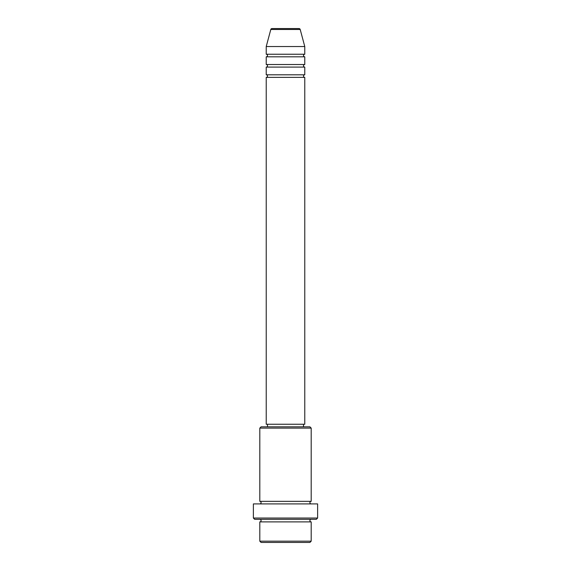 <?xml version="1.0" encoding="UTF-8"?>
<svg xmlns="http://www.w3.org/2000/svg" width="571" height="571" viewBox="0 0 571 571"><rect width="100%" height="100%" fill="white"/><g stroke="black" fill="none" stroke-linecap="round" stroke-linejoin="round"><path stroke-width="0.43" stroke-dasharray="2.85 2.14" d="M266.229 77.371L304.771 77.371M266.229 74.801L304.771 74.801M266.229 67.093L304.771 67.093M266.229 64.523L304.771 64.523M266.229 56.814L304.771 56.814M266.229 54.245L304.771 54.245M259.805 521.894L311.195 521.894M311.195 519.325L259.805 519.325L311.195 519.325M259.805 501.338L311.195 501.338M259.805 503.907L311.195 503.907L259.805 503.907M303.486 424.253L267.514 424.253L303.486 424.253M303.486 426.822L267.514 426.822L303.486 426.822M266.229 46.537L304.771 46.537M298.968 28.55L272.032 28.55M261.09 542.45L309.91 542.45M311.195 541.165L259.805 541.165M254.666 519.325L316.334 519.325M253.381 503.907L317.619 503.907M317.619 518.04L253.381 518.04M259.805 428.107L311.195 428.107M309.91 426.822L261.09 426.822M266.229 424.253L304.771 424.253M270.79 29.499L300.21 29.499"/><path stroke-width="0.86" d="M300.21 29.499L270.79 29.499A1.285 1.285 0 0 1 272.032 28.55L298.968 28.55A1.285 1.285 0 0 1 300.21 29.499L304.771 46.537L266.229 46.537L266.229 54.245A1.285 1.285 0 0 1 267.514 55.53A1.285 1.285 0 0 1 266.229 56.814L266.229 64.523A1.285 1.285 0 0 1 267.514 65.808A1.285 1.285 0 0 1 266.229 67.093L266.229 74.801A1.285 1.285 0 0 1 267.514 76.086A1.285 1.285 0 0 1 266.229 77.371L266.229 424.253L304.771 424.253L304.771 77.371L266.229 77.371M304.771 46.537L304.771 54.245A1.285 1.285 0 0 0 303.486 55.53A1.285 1.285 0 0 0 304.771 56.814L304.771 64.523A1.285 1.285 0 0 0 303.486 65.808A1.285 1.285 0 0 0 304.771 67.093L304.771 74.801A1.285 1.285 0 0 0 303.486 76.086A1.285 1.285 0 0 0 304.771 77.371M309.91 542.45L261.09 542.45L259.805 541.165L311.195 541.165L309.91 542.45M259.805 428.107L261.09 426.822L309.91 426.822L311.195 428.107L259.805 428.107L259.805 501.338A1.285 1.285 0 0 1 261.09 502.623A1.285 1.285 0 0 1 259.805 503.907M316.334 519.325L254.666 519.325L253.381 518.04L317.619 518.04L316.334 519.325M259.805 519.325A1.285 1.285 0 0 1 261.09 520.609A1.285 1.285 0 0 1 259.805 521.894L259.805 541.165M311.195 519.325A1.285 1.285 0 0 0 309.91 520.609A1.285 1.285 0 0 0 311.195 521.894L259.805 521.894M311.195 428.107L311.195 501.338A1.285 1.285 0 0 0 309.91 502.623A1.285 1.285 0 0 0 311.195 503.907M304.771 67.093L266.229 67.093M304.771 74.801L266.229 74.801M267.514 424.253L267.514 426.822M303.486 424.253L303.486 426.822M311.195 501.338L259.805 501.338M317.619 518.04L317.619 503.907L253.381 503.907L253.381 518.04M311.195 521.894L311.195 541.165M270.79 29.499L266.229 46.537M304.771 54.245L266.229 54.245M304.771 56.814L266.229 56.814M304.771 64.523L266.229 64.523"/></g></svg>
